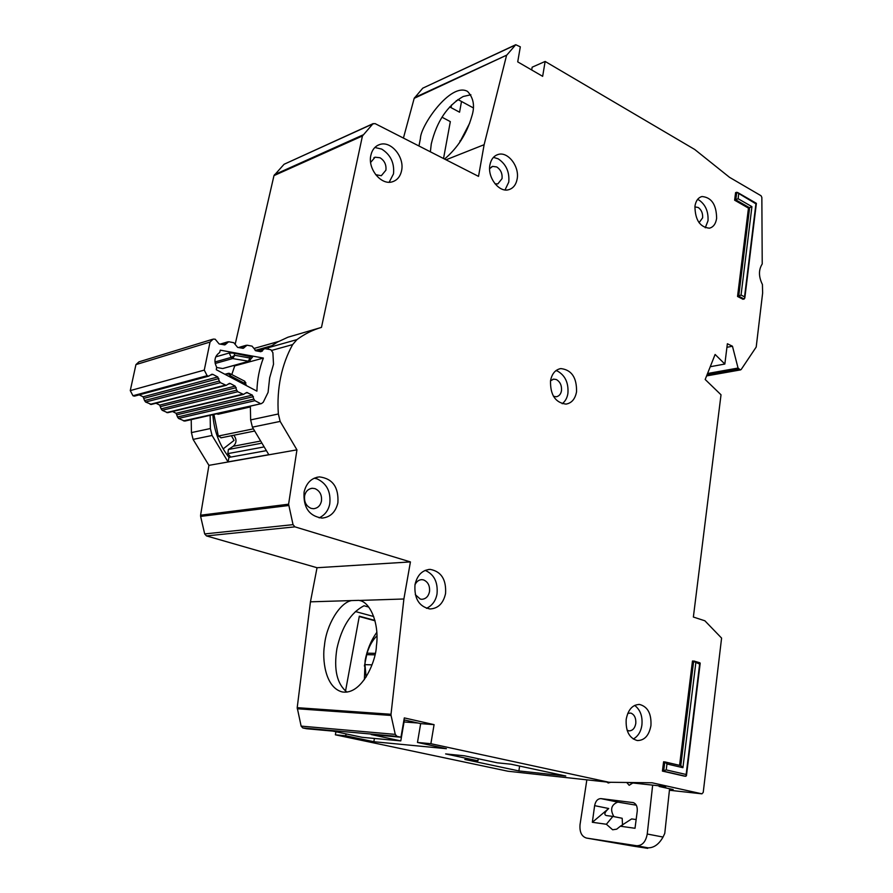 <?xml version="1.0" encoding="UTF-8"?>
<svg xmlns="http://www.w3.org/2000/svg" width="893" height="893" viewBox="0 0 893 893"><rect width="100%" height="100%" fill="white"/><g stroke="black" fill="none" stroke-linecap="round" stroke-linejoin="round"><path stroke-width="1.34" d="M185.175 421.005L261.415 403.625L263.234 402.274L268.079 392.373L269.641 377.873L273.515 364.255L272.878 352.601L270.88 349.721L264.596 348.594L260.856 351.719L255.889 350.793L252.06 346.149L247.048 345.2L243.231 348.326L237.661 347.422L233.776 342.7L228.697 341.751L224.835 344.91L219.142 343.95L215.191 339.206L213.193 339.094L210.045 342.041L204.274 370.104L207.131 375.707L208.683 376.165L211.887 374.234L212.925 374.413L217.769 376.969L219.298 381.065L144.566 400.589L145.615 402.04L151.464 404.406M216.653 367.235C213.673 360.939 214.666 356.039 219.645 352.545L220.281 350.156L263.379 358.071C259.394 368.385 257.24 379.413 256.905 391.145L216.296 369.735L216.653 367.235M151.14 404.484L226.208 385.341L229.401 383.376L230.405 383.566L235.16 386.111L236.69 390.174L161.142 408.86L162.18 410.289L167.627 412.711L243.499 394.393L246.691 392.451L252.339 395.097L253.835 399.115L177.506 416.998L178.533 418.437L184.739 421.105M221.297 437.76L218.294 436.041L213.918 414.452M230.684 457.093L227.86 453.611L228.374 449.492L260.834 443.363M259.55 441.254L233.229 446.277L228.374 449.492M233.229 446.277C236.701 443.017 236.879 439.334 233.787 435.237M250.341 406.951L218.093 414.274L216.686 413.816M177.506 416.998L176.1 413.292L172.561 411.517M161.142 408.86L159.702 405.121L156.018 403.245M144.566 400.589L143.114 396.816L139.23 394.862M212.322 339.362L138.962 361.844L135.937 364.612L130.266 390.598L132.957 395.744L134.776 396.068M261.415 403.625L183.422 420.871M260.042 403.357L254.918 400.678L253.835 399.115M226.208 385.341L220.415 382.651L219.298 381.065M243.499 394.393L237.784 391.726L236.69 390.174M263.379 358.071L234.736 365.873L231.856 374.401M215.726 356.876L229.244 352.992L233.866 353.126L252.518 357.077M233.352 365.628L234.736 365.873M229.657 373.453L230.684 375.986L227.961 373.564L226.141 374.926M245.876 382.717L244.503 383.287L244.827 381.266L229.401 373.352M250.721 356.218L248.287 361.397L223.194 368.396M222.39 368.485L216.608 367.469M229.244 352.992L231.22 357.379L234.837 355.291L249.527 357.97L250.14 360.56M215.157 363.484L232.649 358.573L234.837 355.291L233.866 353.126M364.377 679.64L365.137 660.507C367.179 649.691 371.064 640.314 376.79 632.389M366.13 677.017L364.958 664.649L364.389 666.033L367.045 653.185C369.3 645.94 372.582 640.158 376.913 635.827M375.239 653.33L367.045 653.185M364.958 664.649L371.99 664.85M374.915 654.826L366.454 654.669M459.404 142.913L469.673 123.156M461 140.525L459.862 140.982M586.846 779.846L580.026 824.674C579.479 832.097 581.644 836.562 586.522 838.069L636.664 845.738C642.257 845.738 645.784 841.831 647.235 834.017L652.66 785.137M632.724 802.494L632.936 802.517C636.106 803.521 637.535 806.379 637.245 811.101L635.012 828.28L620.367 826.226L616.695 829.173L612.643 829.776L606.38 824.261L592.338 822.286L594.626 805.653C595.575 801.032 597.685 798.688 600.933 798.61L633.371 802.628M632.78 782.994L629.197 785.304L626.719 782.469M610.578 782.29L608.278 783.005L606.715 782.011M613.893 816.626C609.919 809.594 611.214 804.749 617.777 802.093L636.296 805.196M594.626 805.653L608.702 808.5L592.338 822.286M608.702 808.5C604.572 812.284 603.768 814.628 606.314 815.543L612.855 816.414L606.38 824.261M636.14 819.54L631.63 818.937L620.367 826.226M612.855 816.414L622.175 818.267L622.533 825.143M586.522 838.069L633.383 846.151L647.693 848.35L629.71 845.035L648.128 847.848C654 847.848 658.967 844.253 663.041 837.054L664.772 833.392L669.583 788.776M647.693 848.35L647.771 847.781M271.394 345.837L255.119 350.436M319.147 517.873C324.929 515.049 328.468 510.372 329.763 503.819C331.013 491.697 326.726 483.359 316.926 478.815L314.224 478.19M304.1 491.987C303.095 507.391 309.067 516.087 322.016 518.096C330.31 517.281 335.601 512.202 337.889 502.837C338.804 487.265 332.676 478.615 319.471 476.895C311.523 477.844 306.388 482.879 304.1 491.987M311.121 508.374C306.143 506.13 303.977 501.933 304.613 495.782C305.652 491.351 308.23 488.851 312.338 488.27L314.995 488.627C319.917 490.893 322.072 495.068 321.447 501.163C320.386 505.661 317.774 508.173 313.588 508.72L311.121 508.374M426.486 608.323C432.279 605.599 435.784 600.799 437.023 593.89C438.05 582.18 434.11 574.355 425.224 570.404L425.168 570.381M414.999 584.636C414.084 598.533 419.063 606.648 429.924 608.959C438.095 608.568 443.308 603.445 445.551 593.599C446.4 579.579 441.298 571.52 430.247 569.399C422.344 569.924 417.254 575.003 414.999 584.636M414.966 584.837C416.54 581.466 418.85 579.736 421.92 579.657L423.572 579.925C428.037 581.879 430.013 585.808 429.5 591.691C428.417 596.468 425.838 599.002 421.753 599.303L420.246 599.058L415.29 594.638M389.169 182.228L393.489 173.901C394.561 163.028 390.632 154.746 381.691 149.086L374.859 147.479M370.829 155.46C367.603 168.956 381.255 185.532 392.306 181.815C397.206 180.274 400.298 176.557 401.582 170.652C404.73 157.135 390.978 140.48 379.771 144.51C375.093 146.084 372.102 149.745 370.829 155.46M370.628 162.459L375.093 157.201L379.983 157.748C384.481 160.573 386.457 164.725 385.91 170.195L381.322 175.72L375.674 174.671M505.036 189.919L508.776 182.072C509.613 171.836 506.063 164.078 498.127 158.798L493.449 157.358M489.911 164.937C487.277 177.383 498.975 192.709 508.642 189.718C513.174 188.39 516.009 184.84 517.136 179.069C519.715 166.623 507.972 151.241 498.171 154.467C493.807 155.828 491.05 159.322 489.911 164.937M489.621 168.643L492.635 166.377L496.709 166.946C500.694 169.581 502.48 173.476 502.056 178.611L497.847 183.891L495.023 183.802M562.21 403.736C565.369 401.225 567.267 397.753 567.915 393.344C568.651 382.941 565.224 375.54 557.623 371.153L555.993 370.595M550.523 380.786C550.211 394.929 555.357 402.698 565.961 404.105C571.632 403.167 575.159 399.059 576.554 391.77C576.822 377.572 571.587 369.847 560.871 368.586C555.368 369.579 551.919 373.654 550.523 380.786M550.523 380.775L553.693 379.134L556.317 379.536C560.134 381.724 561.853 385.43 561.485 390.654C560.882 394.137 559.118 396.179 556.216 396.771L553.426 396.258M362.435 135.97L273.972 175.62L284.086 164.267L372.839 123.904L362.435 135.97L321.48 327.385C312.751 329.897 304.58 333.971 296.956 339.608L292.647 344.586C287.155 354.488 283.159 365.382 280.681 377.248C278.236 389.147 277.466 401.392 278.359 413.972L280.156 421.407L296.945 449.849L288.595 504.199L293.038 524.649L204.687 533.925L200.624 516.411L200.579 515.216L288.595 504.199M250.364 406.148L250.643 419.911L252.395 427.144L268.804 454.693L228.039 461.871L212.065 435.471L210.368 428.54L210.145 415.312M705.258 227.782L708.004 220.783C708.495 211.608 705.548 204.743 699.186 200.177L697.567 199.44M694.933 206.261C695.111 219.912 699.945 227.213 709.399 228.184C713.34 227.19 715.751 223.909 716.632 218.338C716.42 204.676 711.542 197.398 702.021 196.527C698.181 197.543 695.826 200.791 694.933 206.261M633.26 739.036C638.093 736.301 640.973 731.624 641.9 725.004C642.703 716.242 640.281 709.701 634.644 705.403M626.194 719.334C625.58 731.155 629.286 738.221 637.323 740.554C644.512 740.509 649.044 735.531 650.941 725.596C651.522 713.719 647.738 706.676 639.6 704.465C632.59 704.577 628.125 709.533 626.194 719.334M293.038 524.649L294.924 526.848L206.473 535.923L317.037 567.725L310.451 601.826L351.552 600.576C339.72 602.608 326.224 625.223 324.46 645.527C322.194 658.297 324.751 687.521 342.276 691.952C362.223 695.189 376.143 660.574 376.388 646.085C379.57 624.899 370.684 601.915 359.232 600.442L403.882 598.991L391.011 714.277L297.202 707.669L301.131 726.121L302.805 727.951L306.6 728.744L332.989 731.121L362.1 737.305L400.79 740.9L371.198 734.548L400.968 737.227L404.306 717.905L434.076 724.647L420.67 723.62L403.971 719.858M368.697 607.05L364.02 605.755C350.737 612.676 341.695 626.986 336.907 648.664C333.614 669.549 336.962 684.027 346.942 692.108M444.569 159.054C457.763 147.769 466.816 133.626 471.705 116.626C475.065 106.434 473.692 98.04 467.575 91.443C450.82 81.765 420.436 125.857 420.447 138.359L418.962 145.994M470.89 94.77L463.188 96.5C447.415 105.508 436.777 121.314 431.274 143.918L430.37 151.81M695.357 206.975L698.214 207.489C701.407 209.766 702.88 213.215 702.635 217.814L699.063 222.703M627.79 713.351L630.815 713.072C634.443 714.579 636.106 718.05 635.794 723.464C634.845 728.331 632.579 730.798 629.007 730.876L627.087 730.206M273.972 175.62L235.239 343.995M284.086 164.267L373.229 123.58M515.507 44.829L422.78 88.161L414.185 98.342L403.424 138.069M451.523 104.972L451.032 107.629M335.935 731.747L335.366 734.816L507.95 771.228L608.903 782.246L430.884 743.702L417.477 742.451L446.4 748.691L373.843 741.726L345.714 735.776L346.049 733.89M310.451 601.826L297.202 707.669M206.473 535.923L204.687 533.925M191.225 419.632L191.426 432.592L193.089 439.401L208.929 465.353L200.579 515.216M228.039 461.871L228.988 457.395L265.801 450.753M278.56 341.472L253.98 348.471L278.393 341.561M565.771 775.995L511.008 764.218L497.178 762.789L464.661 755.835L445.618 753.915L477.934 760.803L464.818 759.452L518.889 770.927L565.771 775.995M267.331 349.018L269.15 347.433L296.956 339.608M321.48 327.385L287.937 337.219L277.422 342.097L269.15 347.433M417.477 742.451L420.67 723.62M531.692 69.978L532.161 67.187L545.143 61.45L542.654 76.329L517.717 61.874L520.318 46.838L515.741 44.717L506.811 55.087L414.553 97.627M434.076 724.647L430.884 743.702M665.084 761.952L680.879 765.647L663.599 761.774L662.416 771.094L684.607 776.184L686.449 775.671L686.148 774.488L666.223 769.9L662.416 771.094M679.573 765.346L692.477 660.954L699.643 664.079L686.148 774.488M744.55 296.856L744.807 298.117L743.043 299.3L737.54 296.465L748.457 208.114L734.626 200.199L735.586 192.631L736.736 192.285L755.925 203.838L744.55 296.856L741.056 295.036L751.928 206.651L738.109 198.715L734.626 200.199M507.95 771.228L609.071 782.268L652.069 782.781L701.92 793.832L703.226 792.404L721.589 638.093L704.878 620.791L693.37 617.041L721.019 394.784L705.18 379.48L715.114 354.465L724.848 364.043L727.371 343.749L732.461 346.227L738.053 368.05L740.219 369.802L706.664 375.752M545.143 61.45L694.721 149.477L729.503 177.305L761.037 195.734L761.852 197.398L762.22 263.982C758.503 269.809 758.57 276.663 762.421 284.521L762.633 293.027L756.204 347.042L741.168 369.512L740.219 369.802M414.185 98.342L506.811 55.087M506.443 55.846L484.129 144.688L478.525 176.379L375.049 123.591L372.839 123.904M294.924 526.848L410.423 561.92L403.882 598.991M297.246 708.752L391.067 715.46L391.011 714.277M391.067 715.46L395.264 734.381L301.131 726.121M400.968 737.227L397.017 736.368L395.264 734.381M608.948 782.257L556.473 776.519M748.457 208.114L751.928 206.651M737.54 296.465L741.056 295.036M456.189 100.809L458.444 99.804M732.461 346.227L726.935 347.299M724.848 364.043L710.248 366.722M628.147 782.491L660.061 785.929L665.731 787.191L659.146 786.476L673.177 789.557L669.527 789.211M335.366 734.816L345.714 735.776M317.037 567.725L410.423 561.92M358.852 600.353L351.552 600.576M296.945 449.849L208.929 465.353M446.031 159.802L484.129 144.688M737.562 192.453L756.371 203.325L755.925 203.838M699.721 662.773L699.643 664.079M680.879 765.647L682.922 767.69L695.803 662.952M664.917 761.908L666.971 763.962L682.922 767.69M473.201 107.83L457.919 99.525M659.224 785.84L659.146 786.476M400.79 740.9L404.406 719.948M418.013 723.017L404.06 721.957M519.626 766.071L518.889 770.927M374.424 738.455L373.843 741.726M373.732 616.527L355.414 611.538M374.926 620.412L359.31 616.192L345.524 691.07M441.957 117.184L450.329 121.627L443.531 158.53M461.514 101.478L459.56 112.205L449.681 106.903M228.988 457.395C219.354 445.049 213.985 430.817 212.858 414.698M478.268 758.737L477.934 760.803M375.027 620.791L359.243 616.527M223.161 448.889L234.044 440.416L231.421 435.717M218.294 436.041L253.166 428.897M263.223 447.08L227.86 453.611M130.266 390.598L204.274 370.104M210.045 342.041L135.937 364.612M254.918 400.678L178.533 418.437M132.957 395.744L207.131 375.707M225.036 374.346L228.641 373.274M229.646 376.779L230.684 375.986L244.503 383.287L244.749 384.738M249.147 361.308L232.649 358.573L231.22 357.379L214.945 361.978M257.206 351.038L263.614 349.241M133.459 395.99L207.656 375.975M177.127 414.72L253.422 396.659M222.893 368.485L248.79 361.408L252.596 356.954M262.363 351.083L260.388 351.63M176.1 413.292L252.339 395.097M245.419 393.166L247.64 392.63M212.925 374.413L210.435 375.093M217.769 376.969L143.114 396.816M218.874 378.554L144.164 398.278M223.897 344.832L225.829 344.251M242.539 394.215L166.712 412.555M220.85 344.263L227.146 342.387M237.784 391.726L162.18 410.289M145.615 402.04L220.415 382.651M239.134 347.678L245.53 345.825M150.191 404.328L225.215 385.162M160.729 406.538L236.243 387.651M244.213 347.69L242.293 348.248M159.702 405.121L235.16 386.111M228.05 384.169L230.405 383.566M617.777 802.093L600.933 798.61M647.235 834.017L663.041 837.054M648.128 847.848L636.664 845.738L648.117 847.848M250.643 419.911L278.359 413.972M744.204 299.043L738.712 296.197L749.618 207.79L735.787 199.853L736.736 192.285M685.835 776.307L663.644 771.206L664.816 761.885M680.779 765.625L693.682 660.976M422.78 88.161L515.161 45.13M707.557 373.497L738.053 368.05M701.976 793.832L669.415 790.249L701.92 793.832M200.624 516.411L288.64 505.516M280.156 421.407L252.395 427.144M193.089 439.401L212.065 435.471M292.647 344.586L271.885 350.357M362.938 134.943L274.464 174.66M738.109 198.715L738.712 193.893M666.223 769.9L666.971 763.962M707.044 374.803L738.824 369.144M397.017 736.368L302.805 727.951M191.426 432.592L210.368 428.54M220.895 437.849L254.181 431.118M246.356 385.586L244.827 381.255M256.425 350.893L264.295 348.672M224.902 374.267L228.318 373.363M134.441 396.157L208.683 376.165M220.136 344.14L227.804 341.84M238.398 347.544L246.189 345.29M270.758 346.283L255.398 350.614M744.807 298.117L756.382 203.414M686.449 775.671L700.19 663.276M699.922 662.796L693.928 661.021M700.916 196.862L702.021 196.527M638.752 704.421L639.6 704.465M740.61 369.881L706.597 375.908M359.846 600.621L359.232 600.442M552.912 379.279L553.693 379.134M559.331 368.898L560.871 368.586M491.719 166.723L492.635 166.388M496.341 155.17L498.171 154.467M373.888 157.704L375.093 157.201M377.359 145.548L379.771 144.51M421.049 579.702L421.92 579.657M428.484 569.5L430.247 569.399M312.338 488.27L311.054 488.449M316.87 477.275L319.471 476.895"/></g></svg>
